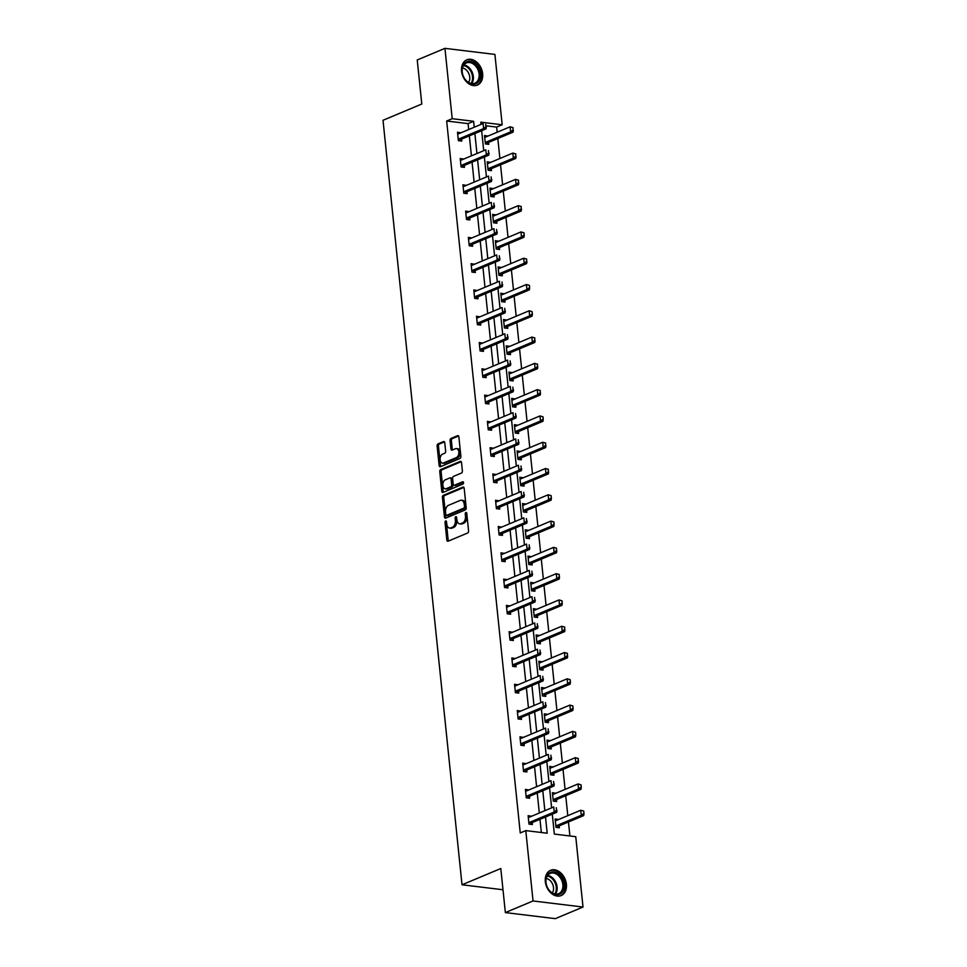 <?xml version="1.0" encoding="UTF-8"?>
<svg xmlns="http://www.w3.org/2000/svg" width="967" height="967" viewBox="0 0 967 967"><rect width="100%" height="100%" fill="white"/><g stroke="black" fill="none" stroke-linecap="round" stroke-linejoin="round"><path stroke-width="1.45" d="M445.654 520.959A1.209 0.762 -83.1 0 0 445.013 522.434L446.827 540.009A1.729 1.088 -83.1 0 0 447.709 541.266A1.729 1.088 -83.1 0 0 448.096 541.206L467.665 532.998A1.729 1.088 -83.1 0 0 468.584 530.895L466.771 513.32A1.209 0.762 -83.1 0 0 465.248 513.961L465.478 516.233A5.512 3.481 -83.1 0 1 462.54 522.978L460.921 523.667A5.512 3.481 -83.1 0 1 459.7 523.848A5.512 3.481 -83.1 0 1 456.883 519.835L456.654 517.563A1.209 0.762 -83.1 0 0 455.131 518.191L455.36 520.476A5.512 3.481 -83.1 0 1 452.435 527.22L450.803 527.909A5.512 3.481 -83.1 0 1 449.595 528.091A5.512 3.481 -83.1 0 1 446.778 524.078L446.536 521.793A1.209 0.762 -83.1 0 0 445.654 520.959M446.512 521.66A1.209 0.762 -83.1 0 0 446.367 522.603L448.18 540.178A1.729 1.088 -83.1 0 0 448.483 541.049M466.747 513.175A1.209 0.762 -83.1 0 0 466.59 514.118L466.831 516.39L465.478 516.233M456.629 517.418A1.209 0.762 -83.1 0 0 456.484 518.36L456.714 520.633L455.36 520.476M482.642 73.722A13.695 9.984 -112.7 0 1 477.396 85.072A13.695 9.984 -112.7 0 1 461.573 71.171A13.695 9.984 -112.7 0 1 466.807 59.821A13.695 9.984 -112.7 0 1 482.642 73.722M566.396 884.225A13.695 9.984 -112.7 0 1 561.15 895.575A13.695 9.984 -112.7 0 1 545.328 881.662A13.695 9.984 -112.7 0 1 550.561 870.312A13.695 9.984 -112.7 0 1 566.396 884.225M444.784 442.765A1.729 1.088 -83.1 0 0 443.901 441.508A1.729 1.088 -83.1 0 0 443.527 441.568L438.027 443.877A1.729 1.088 -83.1 0 0 437.12 445.98L439.127 465.502A1.729 1.088 -83.1 0 0 440.009 466.759A1.729 1.088 -83.1 0 0 440.396 466.698L459.966 458.491A1.729 1.088 -83.1 0 0 460.884 456.376L458.866 436.866A1.729 1.088 -83.1 0 0 457.983 435.609A1.729 1.088 -83.1 0 0 457.609 435.67L450.973 438.45A1.729 1.088 -83.1 0 0 450.054 440.553L450.924 448.906A1.729 1.088 -83.1 0 0 451.794 450.163A1.729 1.088 -83.1 0 0 452.181 450.102L455.469 448.724A4.605 2.913 -83.1 0 1 456.484 448.579A4.605 2.913 -83.1 0 1 458.866 452.713A4.605 2.913 -83.1 0 1 456.388 457.572L443.49 462.975A4.605 2.913 -83.1 0 1 442.487 463.133A4.605 2.913 -83.1 0 1 440.094 458.999A4.605 2.913 -83.1 0 1 442.584 454.127L444.723 453.233A1.729 1.088 -83.1 0 0 445.642 451.118L444.784 442.765M552.29 814.154L554.345 834.086L575.752 836.685L583.016 907.034L555.324 918.65L505.354 912.582L500.797 868.523L462.021 884.781L383.017 120.283L421.793 104.025L417.236 59.966L444.941 48.35L494.911 54.418L502.187 124.767L480.78 122.168L481.01 124.392M505.354 912.582L533.047 900.966L525.782 830.617L547.189 833.216L545.509 816.994M468.693 129.554L468.076 123.619L446.669 121.02L520.246 832.95L525.782 830.617M446.669 121.02L452.205 118.699L444.941 48.35M443.345 495.309A1.729 1.088 -83.1 0 0 442.427 497.425L444.445 516.934A1.729 1.088 -83.1 0 0 445.328 518.191A1.729 1.088 -83.1 0 0 445.702 518.131L465.284 509.923A1.729 1.088 -83.1 0 0 466.203 507.82L464.184 488.299A1.729 1.088 -83.1 0 0 463.302 487.042A1.729 1.088 -83.1 0 0 462.927 487.102L443.345 495.309L444.699 495.479A1.729 1.088 -83.1 0 0 443.78 497.582L445.799 517.103A1.729 1.088 -83.1 0 0 446.101 517.974M441.786 491.224L439.767 471.703A1.729 1.088 -83.1 0 1 440.686 469.587L460.268 461.38A1.729 1.088 -83.1 0 1 460.643 461.332A1.729 1.088 -83.1 0 1 461.525 462.577L462.383 470.929A1.729 1.088 -83.1 0 1 461.477 473.044L453.535 476.368A1.729 1.088 -83.1 0 0 452.616 478.484L453.185 484.02A1.729 1.088 -83.1 0 0 454.067 485.277A1.729 1.088 -83.1 0 0 454.442 485.216L462.709 481.759A1.209 0.762 -83.1 0 1 462.951 484.068L443.043 492.421A1.729 1.088 -83.1 0 1 442.668 492.469A1.729 1.088 -83.1 0 1 441.786 491.224L443.14 491.381L441.121 471.86L439.767 471.703M583.016 907.034L533.047 900.966M462.021 884.781L502.997 889.761M490.62 162.396L487.223 161.803L488.093 170.228L491.478 170.639L491.272 168.717M496.059 214.964L492.662 214.372L493.533 222.797L496.905 223.208L496.712 221.286M501.486 267.533L498.09 266.94L498.96 275.377L502.344 275.776L502.139 273.866M506.913 320.113L503.529 319.521L504.399 327.946L507.772 328.357L507.578 326.435M512.353 372.682L508.956 372.09L509.827 380.514L513.199 380.925L513.006 379.004M517.78 425.25L514.396 424.67L515.266 433.095L518.638 433.494L518.445 431.584M523.22 477.831L519.823 477.239L520.693 485.664L524.066 486.075L523.872 484.153M528.647 530.399L525.25 529.807L526.121 538.232L529.505 538.643L529.3 536.721M534.086 582.968L530.69 582.388L531.56 590.813L534.932 591.212L534.739 589.302M539.513 635.549L536.117 634.956L536.987 643.381L540.372 643.792L540.166 641.87M544.953 688.117L541.556 687.525L542.427 695.95L545.799 696.361L545.606 694.439M550.38 740.686L546.984 740.106L547.854 748.531L551.238 748.942L551.033 747.02M555.82 793.266L552.423 792.674L553.293 801.099L556.666 801.51L556.472 799.588M569.901 835.971L568.451 821.974M567.798 815.664L565.731 795.696M565.079 789.374L563.024 769.406M562.371 763.096L560.304 743.115M559.651 736.806L557.584 716.837M556.932 710.515L554.865 690.547M554.212 684.237L552.157 664.256M551.504 657.947L549.437 637.978M548.785 631.656L546.718 611.688M546.065 605.378L543.998 585.398M543.345 579.088L541.29 559.119M540.638 552.798L538.571 532.829M537.918 526.519L535.851 506.539M535.198 500.229L533.143 480.261M532.491 473.939L530.424 453.97M529.771 447.661L527.704 427.68M527.051 421.37L524.984 401.402M524.332 395.08L522.277 375.111M521.624 368.802L519.557 348.821M518.904 342.511L516.837 322.543M516.185 316.221L514.118 296.253M513.465 289.943L511.41 269.962M510.757 263.653L508.69 243.684M508.038 237.362L505.971 217.394M505.318 211.084L503.263 191.103M502.61 184.794L500.543 164.825M499.891 158.503L497.824 138.535M497.171 132.213L496.639 127.088L486.244 125.819M558.527 819.545L555.143 818.964L556.013 827.389L559.385 827.8L559.18 825.878M553.1 766.976L549.703 766.384L550.574 774.809L553.946 775.22L553.753 773.298M547.66 714.408L544.276 713.815L545.146 722.24L548.519 722.651L548.325 720.729M542.233 661.827L538.837 661.247L539.707 669.672L543.079 670.071L542.886 668.161M536.806 609.258L533.409 608.666L534.28 617.091L537.652 617.502L537.459 615.58M531.366 556.69L527.97 556.098L528.84 564.523L532.225 564.933L532.019 563.012M525.939 504.109L522.543 503.529L523.413 511.954L526.785 512.353L526.592 510.443M520.5 451.541L517.103 450.948L517.974 459.373L521.358 459.784L521.153 457.862M515.073 398.972L511.676 398.38L512.546 406.805L515.919 407.216L515.725 405.294M509.633 346.391L506.237 345.811L507.107 354.236L510.491 354.635L510.286 352.725M504.206 293.823L500.809 293.231L501.68 301.656L505.052 302.067L504.859 300.145M498.767 241.254L495.37 240.662L496.24 249.087L499.625 249.498L499.419 247.576M493.339 188.674L489.943 188.082L490.813 196.506L494.185 196.917L493.992 195.008M487.9 136.105L484.515 135.513L485.386 143.938L488.758 144.349L488.553 142.427M496.639 127.088L502.187 124.767M474.229 127.233L473.612 121.298L452.205 118.699M544.856 810.684L542.789 790.704M542.136 784.394L540.082 764.426M539.429 758.104L537.362 738.135M536.709 731.826L534.642 711.845M533.989 705.535L531.923 685.567M531.27 679.245L529.215 659.276M528.562 652.967L526.495 632.986M525.843 626.676L523.776 606.708M523.123 600.386L521.068 580.418M520.415 574.108L518.348 554.127M517.696 547.818L515.629 527.849M514.976 521.527L512.909 501.559M512.256 495.249L510.201 475.268M509.549 468.959L507.482 448.99M506.829 442.668L504.762 422.7M504.109 416.39L502.042 396.41M501.389 390.1L499.335 370.131M498.682 363.81L496.615 343.841M495.962 337.531L493.895 317.551M493.243 311.241L491.188 291.272M490.535 284.951L488.468 264.982M487.815 258.66L485.748 238.692M485.096 232.382L483.029 212.414M482.376 206.092L480.321 186.123M479.668 179.802L477.601 159.833M476.949 153.523L474.882 133.555M481.663 130.714L483.718 150.683M484.37 156.992L486.437 176.961M487.09 183.283L489.157 203.251M489.81 209.573L491.877 229.542M492.529 235.851L494.584 255.82M495.237 262.142L497.304 282.11M497.957 288.432L500.024 308.4M500.676 314.71L502.731 334.691M503.384 341L505.451 360.969M506.104 367.291L508.171 387.259M508.823 393.569L510.89 413.55M511.543 419.859L513.598 439.828M514.251 446.15L516.318 466.118M516.97 472.428L519.037 492.408M519.69 498.718L521.757 518.687M522.41 525.008L524.465 544.977M525.117 551.287L527.184 571.267M527.837 577.577L529.904 597.546M530.557 603.867L532.612 623.836M533.264 630.146L535.331 650.126M535.984 656.436L538.051 676.404M538.704 682.726L540.771 702.695M541.423 709.004L543.478 728.985M544.131 735.295L546.198 755.263M546.851 761.585L548.918 781.554M549.57 787.863L551.637 807.844M468.076 123.619L473.612 121.298M541.339 832.514L539.973 819.315M539.32 813.005L537.253 793.037M536.6 786.715L534.533 766.746M533.881 760.425L531.826 740.456M531.173 734.146L529.106 714.178M528.453 707.856L526.386 687.888M525.734 681.566L523.667 661.597M523.014 655.288L520.959 635.319M520.306 628.997L518.239 609.029M517.587 602.707L515.52 582.738M514.867 576.429L512.8 556.448M512.159 550.138L510.092 530.17M509.44 523.848L507.373 503.88M506.72 497.57L504.653 477.589M504 471.28L501.946 451.311M501.293 444.989L499.226 425.021M498.573 418.711L496.506 398.73M495.853 392.421L493.786 372.452M493.134 366.13L491.079 346.162M490.426 339.852L488.359 319.872M487.706 313.562L485.639 293.593M484.987 287.272L482.92 267.303M482.267 260.993L480.212 241.013M479.559 234.703L477.493 214.734M476.84 208.413L474.773 188.444M474.12 182.134L472.065 162.154M471.413 155.844L469.346 135.876M461.549 139.151L461.743 141.073L458.37 140.662L457.5 132.237L460.896 132.83M464.269 165.442L464.462 167.364L461.09 166.953L460.219 158.528L463.604 159.108M466.976 191.72L467.182 193.642L463.797 193.231L462.927 184.806L466.324 185.398M469.696 218.01L469.889 219.932L466.517 219.521L465.647 211.096L469.043 211.688M472.416 244.3L472.609 246.222L469.237 245.811L468.366 237.386L471.763 237.967M475.123 270.591L475.329 272.501L471.956 272.09L471.086 263.665L474.471 264.257M477.843 296.869L478.049 298.791L474.664 298.38L473.794 289.955L477.19 290.547M480.563 323.159L480.756 325.081L477.384 324.67L476.513 316.245L479.91 316.825M483.282 349.45L483.476 351.359L480.103 350.948L479.233 342.523L482.63 343.116M485.99 375.728L486.196 377.65L482.811 377.239L481.941 368.814L485.337 369.406M488.71 402.018L488.915 403.94L485.531 403.529L484.66 395.104L488.057 395.684M491.429 428.308L491.623 430.218L488.25 429.807L487.38 421.382L490.777 421.975M494.149 454.587L494.342 456.509L490.97 456.098L490.1 447.673L493.496 448.265M496.857 480.877L497.062 482.799L493.678 482.388L492.807 473.963L496.204 474.555M499.576 507.167L499.77 509.077L496.397 508.666L495.527 500.241L498.924 500.833M502.296 533.446L502.489 535.367L499.117 534.956L498.247 526.532L501.643 527.124M505.016 559.736L505.209 561.658L501.837 561.247L500.966 552.822L504.351 553.414M507.723 586.026L507.929 587.936L504.544 587.525L503.674 579.1L507.071 579.692M510.443 612.304L510.636 614.226L507.264 613.815L506.394 605.39L509.79 605.983M513.163 638.595L513.356 640.517L509.984 640.106L509.113 631.681L512.51 632.273M515.87 664.885L516.076 666.795L512.703 666.384L511.821 657.959L515.218 658.551M518.59 691.163L518.795 693.085L515.411 692.674L514.541 684.249L517.937 684.841M521.31 717.454L521.503 719.375L518.131 718.964L517.26 710.54L520.657 711.132M524.029 743.744L524.223 745.654L520.85 745.243L519.98 736.818L523.377 737.41M526.737 770.022L526.942 771.944L523.558 771.533L522.688 763.108L526.084 763.7M529.457 796.312L529.662 798.234L526.278 797.823L525.407 789.398L528.804 789.991M532.176 822.603L532.37 824.513L528.997 824.102L528.127 815.677L531.524 816.269M558.515 819.375L555.795 820.512M531.499 816.088L528.78 817.236M555.795 793.085L553.076 794.221M528.78 789.809L526.072 790.946M553.076 766.795L550.368 767.931M526.072 763.519L523.352 764.655M550.368 740.504L547.648 741.653M523.352 737.229L520.633 738.377M547.648 714.226L544.929 715.362M520.633 710.95L517.925 712.087M544.929 687.936L542.209 689.072M517.925 684.66L515.206 685.796M542.209 661.646L539.501 662.794M515.206 658.37L512.486 659.518M539.501 635.367L536.782 636.504M512.486 632.092L509.766 633.228M536.782 609.077L534.062 610.213M509.766 605.801L507.059 606.938M534.062 582.787L531.342 583.935M507.059 579.511L504.339 580.659M531.354 556.508L528.635 557.645M504.339 553.233L501.619 554.369M528.635 530.218L525.915 531.354M501.619 526.942L498.899 528.079M525.915 503.928L523.195 505.076M498.899 500.652L496.192 501.8M523.195 477.65L520.488 478.786M496.192 474.374L493.472 475.51M520.488 451.359L517.768 452.496M493.472 448.084L490.752 449.22M517.768 425.069L515.048 426.217M490.752 421.793L488.033 422.93M515.048 398.791L512.329 399.927M488.045 395.515L485.325 396.651M512.329 372.5L509.621 373.637M485.325 369.225L482.606 370.361M509.621 346.21L506.901 347.358M482.606 342.934L479.886 344.071M506.901 319.932L504.182 321.068M479.886 316.656L477.178 317.792M504.182 293.642L501.462 294.778M477.178 290.366L474.459 291.502M501.462 267.351L498.754 268.5M474.459 264.076L471.739 265.212M498.754 241.073L496.035 242.209M471.739 237.797L469.019 238.934M496.035 214.783L493.315 215.919M469.019 211.507L466.312 212.643M493.315 188.492L490.607 189.641M466.312 185.217L463.592 186.353M490.607 162.214L487.888 163.35M463.592 158.939L460.872 160.075M487.888 135.924L485.168 137.06M460.872 132.648L458.153 133.784M449.595 528.091L450.936 528.248A5.512 3.481 -83.1 0 0 452.145 528.067L450.803 527.909M456.714 520.633A5.512 3.481 -83.1 0 1 453.777 527.39L452.145 528.067M459.7 523.848L461.054 524.005A5.512 3.481 -83.1 0 0 462.262 523.824L460.921 523.667M466.831 516.39A5.512 3.481 -83.1 0 1 463.894 523.147L462.262 523.824M463.882 487.428L444.699 495.479M445.787 514.48A1.209 0.762 -83.1 0 0 446.657 515.314L463.846 508.11A1.209 0.762 -83.1 0 0 464.486 506.635L464.245 504.242A5.512 3.481 -83.1 0 0 461.428 500.229A5.512 3.481 -83.1 0 0 460.207 500.41L448.47 505.33A5.512 3.481 -83.1 0 0 445.533 512.087L445.787 514.48M447.503 515.423A1.209 0.762 -83.1 0 0 448.011 515.484L446.657 515.314M461.428 500.229L462.77 500.386A5.512 3.481 -83.1 0 1 465.586 504.399L465.84 506.805A1.209 0.762 -83.1 0 1 465.2 508.279L448.011 515.484M461.223 461.706L442.04 469.757A1.729 1.088 -83.1 0 0 441.121 471.86M455.058 485.301A1.729 1.088 -83.1 0 0 455.421 485.446A1.729 1.088 -83.1 0 0 455.795 485.386L463.483 482.158M445.291 479.825A4.605 2.913 -83.1 0 0 442.801 484.697A4.605 2.913 -83.1 0 0 445.195 488.831A4.605 2.913 -83.1 0 0 446.21 488.673L450.743 486.776A1.729 1.088 -83.1 0 0 451.662 484.66L451.093 479.124A1.729 1.088 -83.1 0 0 450.211 477.867A1.729 1.088 -83.1 0 0 449.836 477.928L445.291 479.825M445.195 488.831L446.549 488.988A4.605 2.913 -83.1 0 0 447.552 488.843L446.21 488.673M450.211 477.867L451.565 478.036A1.729 1.088 -83.1 0 1 452.447 479.281L453.015 484.83A1.729 1.088 -83.1 0 1 452.097 486.933L447.552 488.843M443.14 491.381A1.729 1.088 -83.1 0 0 443.442 492.251M442.487 463.133L443.829 463.29A4.605 2.913 -83.1 0 0 444.844 463.145L443.49 462.975M456.484 448.579L457.826 448.736A4.605 2.913 -83.1 0 1 460.219 452.87A4.605 2.913 -83.1 0 1 457.729 457.742L444.844 463.145M458.563 435.996L452.326 438.607A1.729 1.088 -83.1 0 0 451.408 440.722L452.266 449.075A1.729 1.088 -83.1 0 0 452.568 449.945M444.482 441.895L439.381 444.034A1.729 1.088 -83.1 0 0 438.462 446.15L440.481 465.659A1.729 1.088 -83.1 0 0 440.783 466.529M557.379 827.547L558.986 826.036A1.753 1.112 96.9 0 1 559.313 825.806L583.693 815.592L581.264 815.29L580.732 810.237L556.363 820.463A1.753 1.112 96.9 0 1 556.013 820.524L555.288 820.475M583.319 811.023L580.732 810.237L583.73 811.071L583.983 813.598L583.73 811.071M555.904 826.362L556.557 825.733A1.753 1.112 96.9 0 1 556.883 825.516L581.264 815.29L583.585 813.549M583.983 813.598L583.693 815.592M556.569 810.273L556.303 807.747L556.569 810.273L554.248 812.014L556.678 812.316L532.297 822.53A1.753 1.112 -83.1 0 0 531.971 822.748L530.375 824.271M528.284 817.2L529.009 817.248A1.753 1.112 -83.1 0 0 529.348 817.188L553.728 806.962L554.248 812.014L529.868 822.24A1.753 1.112 -83.1 0 0 529.541 822.458L528.889 823.074M556.678 812.316L556.98 810.322M554.671 801.268L556.267 799.745A1.753 1.112 96.9 0 1 556.593 799.528L580.974 789.302L578.544 789.012L578.024 783.959L553.644 794.173A1.753 1.112 96.9 0 1 553.293 794.233L552.58 794.197M580.599 784.733L578.024 783.959L581.01 784.781L581.264 787.307L581.01 784.781M553.184 800.072L553.837 799.455A1.753 1.112 96.9 0 1 554.164 799.226L578.544 789.012L580.865 787.259M581.264 787.307L580.974 789.302M551.952 774.978L553.547 773.455A1.753 1.112 96.9 0 1 553.886 773.237L578.254 763.011L575.824 762.721L575.305 757.669L550.924 767.883A1.753 1.112 96.9 0 1 550.586 767.955L549.86 767.907M577.891 758.454L575.305 757.669L578.29 758.503L578.145 760.981L578.29 758.503M550.465 773.781L551.117 773.165A1.753 1.112 96.9 0 1 551.444 772.947L575.824 762.721L578.145 760.981M578.556 761.029L578.254 763.011M553.849 783.983L553.595 781.457L553.849 783.983L551.528 785.736L553.958 786.026L529.59 796.252A1.753 1.112 -83.1 0 0 529.263 796.47L527.656 797.993M525.565 790.909L526.29 790.958A1.753 1.112 -83.1 0 0 526.628 790.897L551.009 780.671L551.528 785.736L527.16 795.95A1.753 1.112 -83.1 0 0 526.822 796.167L526.169 796.796M553.958 786.026L554.26 784.032M551.142 757.705L550.876 755.167L551.142 757.705L548.809 759.446L551.25 759.736L526.87 769.962A1.753 1.112 -83.1 0 0 526.544 770.179L524.936 771.702M522.845 764.631L523.57 764.667A1.753 1.112 -83.1 0 0 523.921 764.607L548.289 754.393L548.809 759.446L524.44 769.659A1.753 1.112 -83.1 0 0 524.114 769.889L523.461 770.506M551.25 759.736L551.541 757.753M560.546 893.713A11.846 8.643 -112.7 0 1 547.66 888.044A11.846 8.643 -112.7 0 1 549.401 872.911A11.846 8.643 -112.7 0 1 562.274 878.58A11.846 8.643 -112.7 0 1 560.546 893.713M549.256 873.914A10.975 8.002 67.3 0 0 547.334 887.283A10.975 8.002 67.3 0 0 558.66 893.665A10.975 8.002 67.3 0 0 559.579 893.182A10.975 8.002 67.3 0 0 561.501 879.801A10.975 8.002 67.3 0 0 550.175 873.431A10.975 8.002 67.3 0 0 549.256 873.914M560.231 895.865L560.074 895.926A13.611 9.924 67.3 0 0 560.231 895.865A13.611 9.924 67.3 0 0 561.38 895.261A13.611 9.924 67.3 0 0 563.761 878.665A13.611 9.924 67.3 0 0 549.715 870.759A13.611 9.924 67.3 0 0 549.546 870.832L549.715 870.759M546.234 878.459A8.643 6.298 -112.7 0 1 552.665 884.285A8.643 6.298 -112.7 0 1 552.302 892.952M476.791 83.222A11.846 8.643 -112.7 0 1 463.906 77.541A11.846 8.643 -112.7 0 1 465.635 62.408A11.846 8.643 -112.7 0 1 478.52 68.089A11.846 8.643 -112.7 0 1 476.791 83.222M465.502 63.411A10.975 8.002 67.3 0 0 463.58 76.792A10.975 8.002 67.3 0 0 474.906 83.162A10.975 8.002 67.3 0 0 475.824 82.678A10.975 8.002 67.3 0 0 477.746 69.31A10.975 8.002 67.3 0 0 466.42 62.928A10.975 8.002 67.3 0 0 465.502 63.411M476.477 85.362L476.32 85.434A13.611 9.924 67.3 0 0 476.477 85.362A13.611 9.924 67.3 0 0 477.613 84.758A13.611 9.924 67.3 0 0 480.007 68.174A13.611 9.924 67.3 0 0 465.961 60.268A13.611 9.924 67.3 0 0 465.792 60.341L465.961 60.268M462.48 67.968A8.643 6.298 -112.7 0 1 468.91 73.782A8.643 6.298 -112.7 0 1 468.548 82.449M549.232 748.688L550.839 747.177A1.753 1.112 96.9 0 1 551.166 746.947L575.534 736.733L573.105 736.431L572.585 731.378L548.204 741.604A1.753 1.112 96.9 0 1 547.866 741.665L547.141 741.616M575.172 732.164L572.585 731.378L575.57 732.212L575.836 734.739L575.57 732.212M547.757 747.503L548.41 746.875A1.753 1.112 96.9 0 1 548.736 746.657L573.105 736.431L575.438 734.69M575.836 734.739L575.534 736.733M548.422 731.415L548.156 728.888L548.422 731.415L546.101 733.155L548.531 733.457L524.15 743.671A1.753 1.112 -83.1 0 0 523.824 743.889L522.228 745.412M520.137 738.341L520.85 738.389A1.753 1.112 -83.1 0 0 521.201 738.329L545.569 728.103L546.101 733.155L521.721 743.381A1.753 1.112 -83.1 0 0 521.394 743.599L520.742 744.215M548.531 733.457L548.821 731.463M546.524 722.409L548.12 720.886A1.753 1.112 96.9 0 1 548.446 720.669L572.827 710.443L570.397 710.153L569.865 705.1L545.497 715.314A1.753 1.112 96.9 0 1 545.146 715.375L544.433 715.338M572.452 705.874L569.865 705.1L572.863 705.922L573.117 708.448L572.863 705.922M545.037 721.213L545.69 720.584A1.753 1.112 96.9 0 1 546.017 720.367L570.397 710.153L572.718 708.4M573.117 708.448L572.827 710.443M545.702 705.124L545.448 702.598L545.702 705.124L543.381 706.877L545.811 707.167L521.431 717.393A1.753 1.112 -83.1 0 0 521.104 717.611L519.509 719.134M517.418 712.05L518.143 712.099A1.753 1.112 -83.1 0 0 518.481 712.038L542.862 701.812L543.381 706.877L519.001 717.091A1.753 1.112 -83.1 0 0 518.675 717.309L518.022 717.937M545.811 707.167L546.113 705.173M543.805 696.119L545.4 694.596A1.753 1.112 96.9 0 1 545.726 694.379L570.107 684.153L567.677 683.862L567.158 678.81L542.777 689.024A1.753 1.112 96.9 0 1 542.439 689.096L541.713 689.048M569.732 679.596L567.158 678.81L570.143 679.644L570.409 682.17L570.143 679.644M542.318 694.922L542.971 694.306A1.753 1.112 96.9 0 1 543.297 694.088L567.677 683.862L569.998 682.122M570.409 682.17L570.107 684.153M542.983 678.846L542.729 676.308L542.983 678.846L540.662 680.587L543.091 680.877L518.723 691.103A1.753 1.112 -83.1 0 0 518.397 691.32L516.789 692.843M514.698 685.772L515.423 685.808A1.753 1.112 -83.1 0 0 515.762 685.748L540.142 675.534L540.662 680.587L516.293 690.801A1.753 1.112 -83.1 0 0 515.967 691.03L515.302 691.647M543.091 680.877L543.394 678.894M541.085 669.829L542.692 668.318A1.753 1.112 96.9 0 1 543.019 668.088L567.387 657.874L564.958 657.572L564.438 652.52L540.057 662.746A1.753 1.112 96.9 0 1 539.719 662.806L538.994 662.758M567.025 653.305L564.438 652.52L567.424 653.354L567.278 655.831L567.424 653.354M539.598 668.644L540.251 668.016A1.753 1.112 96.9 0 1 540.589 667.798L564.958 657.572L567.278 655.831M567.689 655.88L567.387 657.874M540.275 652.556L540.009 650.029L540.275 652.556L537.954 654.296L540.384 654.599L516.003 664.812A1.753 1.112 -83.1 0 0 515.677 665.03L514.069 666.553M511.978 659.482L512.703 659.53A1.753 1.112 -83.1 0 0 513.054 659.47L537.422 649.244L537.954 654.296L513.574 664.522A1.753 1.112 -83.1 0 0 513.247 664.74L512.595 665.356M540.384 654.599L540.674 652.604M538.365 643.551L539.973 642.028A1.753 1.112 96.9 0 1 540.299 641.81L564.68 631.584L562.238 631.294L561.718 626.241L537.35 636.455A1.753 1.112 96.9 0 1 536.999 636.516L536.274 636.479M564.305 627.015L561.718 626.241L564.704 627.063L564.571 629.541L564.704 627.063M536.89 642.354L537.543 641.725A1.753 1.112 96.9 0 1 537.87 641.508L562.238 631.294L564.571 629.541M564.97 629.59L564.68 631.584M537.555 626.265L537.289 623.739L537.555 626.265L535.235 628.018L537.664 628.308L513.284 638.534A1.753 1.112 -83.1 0 0 512.957 638.752L511.362 640.275M509.271 633.192L509.984 633.24A1.753 1.112 -83.1 0 0 510.334 633.18L534.715 622.953L535.235 628.018L510.854 638.232A1.753 1.112 -83.1 0 0 510.528 638.45L509.875 639.078M537.664 628.308L537.954 626.314M535.658 617.26L537.253 615.737A1.753 1.112 96.9 0 1 537.579 615.52L561.96 605.294L559.53 605.004L558.999 599.951L534.63 610.165A1.753 1.112 96.9 0 1 534.28 610.225L533.566 610.189M561.585 600.737L558.999 599.951L561.996 600.785L562.25 603.311L561.996 600.785M534.171 616.064L534.824 615.447A1.753 1.112 96.9 0 1 535.15 615.23L559.53 605.004L561.851 603.263M562.25 603.311L561.96 605.294M534.836 599.987L534.582 597.449L534.836 599.987L532.515 601.728L534.944 602.018L510.576 612.244A1.753 1.112 -83.1 0 0 510.238 612.462L508.642 613.985M506.551 606.913L507.276 606.95A1.753 1.112 -83.1 0 0 507.615 606.889L531.995 596.675L532.515 601.728L508.134 611.942A1.753 1.112 -83.1 0 0 507.808 612.171L507.155 612.788M534.944 602.018L535.247 600.036M532.938 590.97L534.533 589.459A1.753 1.112 96.9 0 1 534.86 589.229L559.24 579.015L556.811 578.713L556.291 573.661L531.91 583.887A1.753 1.112 96.9 0 1 531.572 583.947L530.847 583.899M558.878 574.446L556.291 573.661L559.277 574.495L559.131 576.973L559.277 574.495M531.451 589.785L532.104 589.157A1.753 1.112 96.9 0 1 532.43 588.939L556.811 578.713L559.131 576.973M559.542 577.021L559.24 579.015M530.218 564.692L531.826 563.169A1.753 1.112 96.9 0 1 532.152 562.951L556.521 552.725L554.091 552.435L553.571 547.37L529.191 557.596A1.753 1.112 96.9 0 1 528.852 557.657L528.127 557.608M556.158 548.156L553.571 547.37L556.557 548.204L556.412 550.682L556.557 548.204M528.731 563.495L529.384 562.867A1.753 1.112 96.9 0 1 529.723 562.649L554.091 552.435L556.412 550.682M556.823 550.731L556.521 552.725M527.498 538.401L529.106 536.878A1.753 1.112 96.9 0 1 529.433 536.661L553.813 526.435L551.383 526.145L550.852 521.092L526.483 531.306A1.753 1.112 96.9 0 1 526.133 531.366L525.407 531.33M553.438 521.878L550.852 521.092L553.849 521.926L554.103 524.452L553.849 521.926M526.024 537.205L526.677 536.588A1.753 1.112 96.9 0 1 527.003 536.371L551.383 526.145L553.704 524.404M554.103 524.452L553.813 526.435M524.791 512.111L526.386 510.6A1.753 1.112 96.9 0 1 526.713 510.371L551.093 500.157L548.664 499.854L548.144 494.802L523.763 505.028A1.753 1.112 96.9 0 1 523.413 505.088L522.7 505.04M550.719 495.587L548.144 494.802L551.13 495.636L551.383 498.162L551.13 495.636M523.304 510.914L523.957 510.298A1.753 1.112 96.9 0 1 524.283 510.08L548.664 499.854L550.985 498.114M551.383 498.162L551.093 500.157M522.071 485.833L523.667 484.31A1.753 1.112 96.9 0 1 524.005 484.092L548.374 473.866L545.944 473.576L545.424 468.512L521.044 478.738A1.753 1.112 96.9 0 1 520.705 478.798L519.98 478.75M548.011 469.297L545.424 468.512L548.41 469.346L548.265 471.823L548.41 469.346M520.584 484.636L521.237 484.008A1.753 1.112 96.9 0 1 521.564 483.79L545.944 473.576L548.265 471.823M548.676 471.872L548.374 473.866M519.352 459.543L520.959 458.02A1.753 1.112 96.9 0 1 521.286 457.802L545.654 447.576L543.224 447.286L542.705 442.233L518.324 452.447A1.753 1.112 96.9 0 1 517.986 452.508L517.26 452.471M545.291 443.019L542.705 442.233L545.69 443.067L545.545 445.545L545.69 443.067M517.877 458.346L518.53 457.729A1.753 1.112 96.9 0 1 518.856 457.512L543.224 447.286L545.545 445.545M545.956 445.594L545.654 447.576M516.644 433.252L518.239 431.741A1.753 1.112 96.9 0 1 518.566 431.512L542.946 421.298L540.517 420.996L539.985 415.943L515.616 426.169A1.753 1.112 96.9 0 1 515.266 426.229L514.553 426.181M542.572 416.729L539.985 415.943L542.983 416.777L543.236 419.303L542.983 416.777M515.157 432.056L515.81 431.439A1.753 1.112 96.9 0 1 516.136 431.222L540.517 420.996L542.838 419.255M543.236 419.303L542.946 421.298M513.924 406.974L515.52 405.451A1.753 1.112 96.9 0 1 515.846 405.233L540.227 395.007L537.797 394.717L537.277 389.653L512.897 399.879A1.753 1.112 96.9 0 1 512.558 399.939L511.833 399.891M539.852 390.438L537.277 389.653L540.263 390.487L540.118 392.965L540.263 390.487M512.437 405.777L513.09 405.149A1.753 1.112 96.9 0 1 513.417 404.931L537.797 394.717L540.118 392.965M540.529 393.013L540.227 395.007M511.205 380.684L512.8 379.161A1.753 1.112 96.9 0 1 513.139 378.943L537.507 368.717L535.077 368.427L534.558 363.374L510.177 373.588A1.753 1.112 96.9 0 1 509.839 373.649L509.113 373.613M537.144 364.16L534.558 363.374L537.543 364.208L537.398 366.686L537.543 364.208M509.718 379.487L510.371 378.871A1.753 1.112 96.9 0 1 510.697 378.653L535.077 368.427L537.398 366.686M537.809 366.735L537.507 368.717M508.485 354.393L510.092 352.87A1.753 1.112 96.9 0 1 510.419 352.653L534.799 342.439L532.358 342.137L531.838 337.084L507.47 347.31A1.753 1.112 96.9 0 1 507.119 347.371L506.394 347.322M534.425 337.87L531.838 337.084L534.824 337.918L534.691 340.396L534.824 337.918M507.01 353.197L507.663 352.58A1.753 1.112 96.9 0 1 507.989 352.363L532.358 342.137L534.691 340.396M535.089 340.444L534.799 342.439M532.116 573.697L531.862 571.171L532.116 573.697L529.795 575.438L532.225 575.74L507.856 585.954A1.753 1.112 -83.1 0 0 507.53 586.171L505.922 587.694M503.831 580.623L504.556 580.671A1.753 1.112 -83.1 0 0 504.895 580.611L529.275 570.385L529.795 575.438L505.427 585.664A1.753 1.112 -83.1 0 0 505.1 585.881L504.448 586.498M532.225 575.74L532.527 573.745M529.408 547.407L529.142 544.88L529.408 547.407L527.088 549.159L529.517 549.449L505.137 559.663A1.753 1.112 -83.1 0 0 504.81 559.893L503.215 561.416M501.124 554.333L501.837 554.381A1.753 1.112 -83.1 0 0 502.187 554.321L526.556 544.095L527.088 549.159L502.707 559.373A1.753 1.112 -83.1 0 0 502.381 559.591L501.728 560.219M529.517 549.449L529.807 547.455M526.689 521.116L526.423 518.59L526.689 521.116L524.368 522.869L526.797 523.159L502.417 533.385A1.753 1.112 -83.1 0 0 502.091 533.603L500.495 535.126M498.404 528.055L499.129 528.091A1.753 1.112 -83.1 0 0 499.468 528.03L523.848 517.816L524.368 522.869L499.987 533.083A1.753 1.112 -83.1 0 0 499.661 533.313L499.008 533.929M526.797 523.159L527.1 521.177M523.969 494.838L523.715 492.312L523.969 494.838L521.648 496.579L524.078 496.881L499.709 507.095A1.753 1.112 -83.1 0 0 499.383 507.312L497.775 508.835M495.684 501.764L496.409 501.813A1.753 1.112 -83.1 0 0 496.748 501.752L521.128 491.526L521.648 496.579L497.28 506.805A1.753 1.112 -83.1 0 0 496.941 507.022L496.289 507.639M524.078 496.881L524.38 494.886M521.261 468.548L520.995 466.021L521.261 468.548L518.928 470.3L521.37 470.591L496.99 480.804A1.753 1.112 -83.1 0 0 496.663 481.034L495.056 482.557M492.965 475.474L493.69 475.522A1.753 1.112 -83.1 0 0 494.04 475.462L518.409 465.236L518.928 470.3L494.56 480.514A1.753 1.112 -83.1 0 0 494.234 480.732L493.581 481.361M521.37 470.591L521.66 468.596M518.542 442.257L518.276 439.731L518.542 442.257L516.221 444.01L518.65 444.3L494.27 454.526A1.753 1.112 -83.1 0 0 493.944 454.744L492.348 456.267M490.257 449.196L490.97 449.232A1.753 1.112 -83.1 0 0 491.321 449.172L515.689 438.958L516.221 444.01L491.84 454.224A1.753 1.112 -83.1 0 0 491.514 454.454L490.861 455.07M518.65 444.3L518.941 442.318M515.822 415.979L515.568 413.453L515.822 415.979L513.501 417.72L515.931 418.022L491.55 428.236A1.753 1.112 -83.1 0 0 491.224 428.454L489.628 429.977M487.537 422.905L488.262 422.954A1.753 1.112 -83.1 0 0 488.601 422.893L512.981 412.667L513.501 417.72L489.121 427.946A1.753 1.112 -83.1 0 0 488.794 428.163L488.142 428.78M515.931 418.022L516.233 416.028M513.102 389.689L512.848 387.163L513.102 389.689L510.781 391.43L513.211 391.732L488.843 401.946A1.753 1.112 -83.1 0 0 488.516 402.175L486.909 403.698M484.818 396.615L485.543 396.663A1.753 1.112 -83.1 0 0 485.881 396.603L510.262 386.377L510.781 391.43L486.413 401.656A1.753 1.112 -83.1 0 0 486.075 401.873L485.422 402.502M513.211 391.732L513.513 389.737M510.395 363.399L510.129 360.872L510.395 363.399L508.062 365.151L510.503 365.441L486.123 375.667A1.753 1.112 -83.1 0 0 485.797 375.885L484.189 377.408M482.098 370.337L482.823 370.373A1.753 1.112 -83.1 0 0 483.174 370.313L507.542 360.099L508.062 365.151L483.693 375.365A1.753 1.112 -83.1 0 0 483.367 375.595L482.714 376.211M510.503 365.441L510.794 363.459M507.675 337.12L507.409 334.594L507.675 337.12L505.354 338.861L507.784 339.163L483.403 349.377A1.753 1.112 -83.1 0 0 483.077 349.595L481.481 351.118M479.39 344.047L480.103 344.095A1.753 1.112 -83.1 0 0 480.454 344.022L504.834 333.808L505.354 338.861L480.974 349.087A1.753 1.112 -83.1 0 0 480.647 349.305L479.995 349.921M507.784 339.163L508.074 337.169M505.777 328.115L507.373 326.592A1.753 1.112 96.9 0 1 507.699 326.375L532.08 316.149L529.65 315.858L529.118 310.794L504.75 321.02A1.753 1.112 96.9 0 1 504.399 321.08L503.686 321.032M531.705 311.579L529.118 310.794L532.116 311.628L532.37 314.154L532.116 311.628M504.291 326.919L504.943 326.29A1.753 1.112 96.9 0 1 505.27 326.072L529.65 315.858L531.971 314.106M532.37 314.154L532.08 316.149M504.955 310.83L504.701 308.304L504.955 310.83L502.635 312.571L505.064 312.873L480.696 323.087A1.753 1.112 -83.1 0 0 480.357 323.316L478.762 324.839M476.671 317.756L477.396 317.805A1.753 1.112 -83.1 0 0 477.734 317.744L502.115 307.518L502.635 312.571L478.254 322.797A1.753 1.112 -83.1 0 0 477.928 323.014L477.275 323.643M505.064 312.873L505.366 310.878M503.058 301.825L504.653 300.302A1.753 1.112 96.9 0 1 504.979 300.084L529.36 289.858L526.93 289.568L526.411 284.516L502.03 294.73A1.753 1.112 96.9 0 1 501.692 294.79L500.966 294.754M528.985 285.301L526.411 284.516L529.396 285.35L529.662 287.876L529.396 285.35M501.571 300.628L502.224 300.012A1.753 1.112 96.9 0 1 502.55 299.794L526.93 289.568L529.251 287.828M529.662 287.876L529.36 289.858M502.236 284.54L501.982 282.013L502.236 284.54L499.915 286.292L502.344 286.583L477.976 296.809A1.753 1.112 -83.1 0 0 477.65 297.026L476.042 298.549M473.951 291.478L474.676 291.514A1.753 1.112 -83.1 0 0 475.015 291.454L499.395 281.24L499.915 286.292L475.546 296.506A1.753 1.112 -83.1 0 0 475.22 296.736L474.567 297.353M502.344 286.583L502.647 284.6M500.338 275.535L501.946 274.012A1.753 1.112 96.9 0 1 502.272 273.794L526.64 263.58L524.211 263.278L523.691 258.225L499.31 268.451A1.753 1.112 96.9 0 1 498.972 268.512L498.247 268.463M526.278 259.011L523.691 258.225L526.677 259.059L526.532 261.537L526.677 259.059M498.851 274.338L499.504 273.721A1.753 1.112 96.9 0 1 499.842 273.504L524.211 263.278L526.532 261.537M526.942 261.586L526.64 263.58M499.528 258.262L499.262 255.735L499.528 258.262L497.207 260.002L499.637 260.304L475.256 270.518A1.753 1.112 -83.1 0 0 474.93 270.736L473.334 272.259M471.243 265.188L471.956 265.236A1.753 1.112 -83.1 0 0 472.307 265.163L496.675 254.95L497.207 260.002L472.827 270.228A1.753 1.112 -83.1 0 0 472.5 270.446L471.848 271.062M499.637 260.304L499.927 258.31M497.618 249.256L499.226 247.733A1.753 1.112 96.9 0 1 499.552 247.516L523.933 237.29L521.491 237L520.971 231.935L496.603 242.161A1.753 1.112 96.9 0 1 496.252 242.221L495.527 242.173M523.558 232.721L520.971 231.935L523.969 232.769L524.223 235.295L523.969 232.769M496.144 248.06L496.796 247.431A1.753 1.112 96.9 0 1 497.123 247.214L521.491 237L523.824 235.247M524.223 235.295L523.933 237.29M496.808 231.971L496.542 229.445L496.808 231.971L494.488 233.712L496.917 234.014L472.537 244.228A1.753 1.112 -83.1 0 0 472.21 244.458L470.615 245.969M468.524 238.897L469.249 238.946A1.753 1.112 -83.1 0 0 469.587 238.885L493.968 228.659L494.488 233.712L470.107 243.938A1.753 1.112 -83.1 0 0 469.781 244.155L469.128 244.784M496.917 234.014L497.219 232.02M494.911 222.966L496.506 221.443A1.753 1.112 96.9 0 1 496.833 221.225L521.213 210.999L518.783 210.709L518.264 205.657L493.883 215.871A1.753 1.112 96.9 0 1 493.533 215.931L492.819 215.895M520.838 206.43L518.264 205.657L521.249 206.491L521.104 208.969L521.249 206.491M493.424 221.769L494.077 221.153A1.753 1.112 96.9 0 1 494.403 220.935L518.783 210.709L521.104 208.969M521.503 209.017L521.213 210.999M494.089 205.681L493.835 203.155L494.089 205.681L491.768 207.434L494.197 207.724L469.829 217.95A1.753 1.112 -83.1 0 0 469.491 218.167L467.895 219.69M465.804 212.619L466.529 212.655A1.753 1.112 -83.1 0 0 466.868 212.595L491.248 202.381L491.768 207.434L467.387 217.648A1.753 1.112 -83.1 0 0 467.061 217.877L466.408 218.494M494.197 207.724L494.5 205.729M492.191 196.676L493.786 195.153A1.753 1.112 96.9 0 1 494.113 194.935L518.493 184.721L516.064 184.419L515.544 179.366L491.163 189.592A1.753 1.112 96.9 0 1 490.825 189.653L490.1 189.605M518.131 180.152L515.544 179.366L518.53 180.2L518.385 182.678L518.53 180.2M490.704 195.479L491.357 194.863A1.753 1.112 96.9 0 1 491.683 194.645L516.064 184.419L518.385 182.678M518.795 182.727L518.493 184.721M491.381 179.403L491.115 176.876L491.381 179.403L489.048 181.143L491.478 181.445L467.109 191.659A1.753 1.112 -83.1 0 0 466.783 191.877L465.175 193.4M463.084 186.329L463.809 186.377A1.753 1.112 -83.1 0 0 464.16 186.305L488.528 176.091L489.048 181.143L464.68 191.369A1.753 1.112 -83.1 0 0 464.353 191.587L463.701 192.203M491.478 181.445L491.78 179.451M489.471 170.397L491.079 168.874A1.753 1.112 96.9 0 1 491.405 168.657L515.774 158.431L513.344 158.141L512.824 153.076L488.444 163.302A1.753 1.112 96.9 0 1 488.105 163.363L487.38 163.314M515.411 153.862L512.824 153.076L515.81 153.91L515.665 156.388L515.81 153.91M487.984 169.201L488.649 168.572A1.753 1.112 96.9 0 1 488.976 168.355L513.344 158.141L515.665 156.388M516.076 156.436L515.774 158.431M488.661 153.112L488.395 150.586L488.661 153.112L486.341 154.853L488.77 155.155L464.39 165.369A1.753 1.112 -83.1 0 0 464.063 165.599L462.468 167.11M460.377 160.038L461.09 160.087A1.753 1.112 -83.1 0 0 461.44 160.026L485.809 149.8L486.341 154.853L461.96 165.079A1.753 1.112 -83.1 0 0 461.634 165.297L460.981 165.925M488.77 155.155L489.06 153.161M486.752 144.107L488.359 142.584A1.753 1.112 96.9 0 1 488.686 142.367L513.066 132.141L510.636 131.85L510.105 126.798L485.736 137.012A1.753 1.112 96.9 0 1 485.386 137.072L484.66 137.036M512.691 127.571L510.105 126.798L513.102 127.632L512.957 130.11L513.102 127.632M485.277 142.911L485.93 142.294A1.753 1.112 96.9 0 1 486.256 142.064L510.636 131.85L512.957 130.11M513.356 130.158L513.066 132.141M485.942 126.822L485.676 124.296L485.942 126.822L483.621 128.575L486.05 128.865L461.67 139.091A1.753 1.112 -83.1 0 0 461.344 139.308L459.748 140.831M457.657 133.76L458.382 133.797A1.753 1.112 -83.1 0 0 458.721 133.736L483.101 123.522L483.621 128.575L459.24 138.789A1.753 1.112 -83.1 0 0 458.914 139.018L458.261 139.635M486.05 128.865L486.353 126.87M446.367 522.603L445.013 522.434M466.59 514.118L465.248 513.961M456.484 518.36L455.131 518.191M453.777 527.39L452.435 527.22M463.894 523.147L462.54 522.978M448.18 540.178L446.827 540.009M463.652 487.187L462.927 487.102M445.799 517.103L444.445 516.934M443.78 497.582L442.427 497.425M465.2 508.279L463.846 508.11M465.84 506.805L464.486 506.635M465.586 504.399L464.245 504.242M442.04 469.757L440.686 469.587M460.993 461.477L460.268 461.38M455.795 485.386L454.442 485.216M452.097 486.933L450.743 486.776M453.015 484.83L451.662 484.66M452.447 479.281L451.093 479.124M457.729 457.742L456.388 457.572M452.266 449.075L450.924 448.906M451.408 440.722L450.054 440.553M452.326 438.607L450.973 438.45M458.346 435.754L457.609 435.67M440.481 465.659L439.127 465.502M438.462 446.15L437.12 445.98M439.381 444.034L438.027 443.877M444.252 441.653L443.527 441.568M559.313 825.806L556.883 825.516M558.986 826.036L556.557 825.733M529.541 822.458L531.971 822.748M529.868 822.24L532.297 822.53M556.593 799.528L554.164 799.226M556.267 799.745L553.837 799.455M553.886 773.237L551.444 772.947M553.547 773.455L551.117 773.165M526.822 796.167L529.263 796.47M527.16 795.95L529.59 796.252M524.114 769.889L526.544 770.179M524.44 769.659L526.87 769.962M547.624 875.437A10.975 8.002 -112.7 0 1 556.025 882.871A10.975 8.002 -112.7 0 1 555.433 894.064M554.732 893.943A10.613 7.736 67.3 0 0 555.239 883.197A10.613 7.736 67.3 0 0 547.225 876.029M463.87 64.946A10.975 8.002 -112.7 0 1 472.271 72.38A10.975 8.002 -112.7 0 1 471.678 83.573M470.977 83.44A10.613 7.736 67.3 0 0 471.473 72.706A10.613 7.736 67.3 0 0 463.471 65.538M551.166 746.947L548.736 746.657M550.839 747.177L548.41 746.875M521.394 743.599L523.824 743.889M521.721 743.381L524.15 743.671M548.446 720.669L546.017 720.367M548.12 720.886L545.69 720.584M518.675 717.309L521.104 717.611M519.001 717.091L521.431 717.393M545.726 694.379L543.297 694.088M545.4 694.596L542.971 694.306M515.967 691.03L518.397 691.32M516.293 690.801L518.723 691.103M543.019 668.088L540.589 667.798M542.692 668.318L540.251 668.016M513.247 664.74L515.677 665.03M513.574 664.522L516.003 664.812M540.299 641.81L537.87 641.508M539.973 642.028L537.543 641.725M510.528 638.45L512.957 638.752M510.854 638.232L513.284 638.534M537.579 615.52L535.15 615.23M537.253 615.737L534.824 615.447M507.808 612.171L510.238 612.462M508.134 611.942L510.576 612.244M534.86 589.229L532.43 588.939M534.533 589.459L532.104 589.157M532.152 562.951L529.723 562.649M531.826 563.169L529.384 562.867M529.433 536.661L527.003 536.371M529.106 536.878L526.677 536.588M526.713 510.371L524.283 510.08M526.386 510.6L523.957 510.298M524.005 484.092L521.564 483.79M523.667 484.31L521.237 484.008M521.286 457.802L518.856 457.512M520.959 458.02L518.53 457.729M518.566 431.512L516.136 431.222M518.239 431.741L515.81 431.439M515.846 405.233L513.417 404.931M515.52 405.451L513.09 405.149M513.139 378.943L510.697 378.653M512.8 379.161L510.371 378.871M510.419 352.653L507.989 352.363M510.092 352.87L507.663 352.58M505.1 585.881L507.53 586.171M505.427 585.664L507.856 585.954M502.381 559.591L504.81 559.893M502.707 559.373L505.137 559.663M499.661 533.313L502.091 533.603M499.987 533.083L502.417 533.385M496.941 507.022L499.383 507.312M497.28 506.805L499.709 507.095M494.234 480.732L496.663 481.034M494.56 480.514L496.99 480.804M491.514 454.454L493.944 454.744M491.84 454.224L494.27 454.526M488.794 428.163L491.224 428.454M489.121 427.946L491.55 428.236M486.075 401.873L488.516 402.175M486.413 401.656L488.843 401.946M483.367 375.595L485.797 375.885M483.693 375.365L486.123 375.667M480.647 349.305L483.077 349.595M480.974 349.087L483.403 349.377M507.699 326.375L505.27 326.072M507.373 326.592L504.943 326.29M477.928 323.014L480.357 323.316M478.254 322.797L480.696 323.087M504.979 300.084L502.55 299.794M504.653 300.302L502.224 300.012M475.22 296.736L477.65 297.026M475.546 296.506L477.976 296.809M502.272 273.794L499.842 273.504M501.946 274.012L499.504 273.721M472.5 270.446L474.93 270.736M472.827 270.228L475.256 270.518M499.552 247.516L497.123 247.214M499.226 247.733L496.796 247.431M469.781 244.155L472.21 244.458M470.107 243.938L472.537 244.228M496.833 221.225L494.403 220.935M496.506 221.443L494.077 221.153M467.061 217.877L469.491 218.167M467.387 217.648L469.829 217.95M494.113 194.935L491.683 194.645M493.786 195.153L491.357 194.863M464.353 191.587L466.783 191.877M464.68 191.369L467.109 191.659M491.405 168.657L488.976 168.355M491.079 168.874L488.649 168.572M461.634 165.297L464.063 165.599M461.96 165.079L464.39 165.369M488.686 142.367L486.256 142.064M488.359 142.584L485.93 142.294M458.914 139.018L461.344 139.308M459.24 138.789L461.67 139.091M447.745 515.52L446.403 515.363M455.421 485.446L454.067 485.277"/></g></svg>

